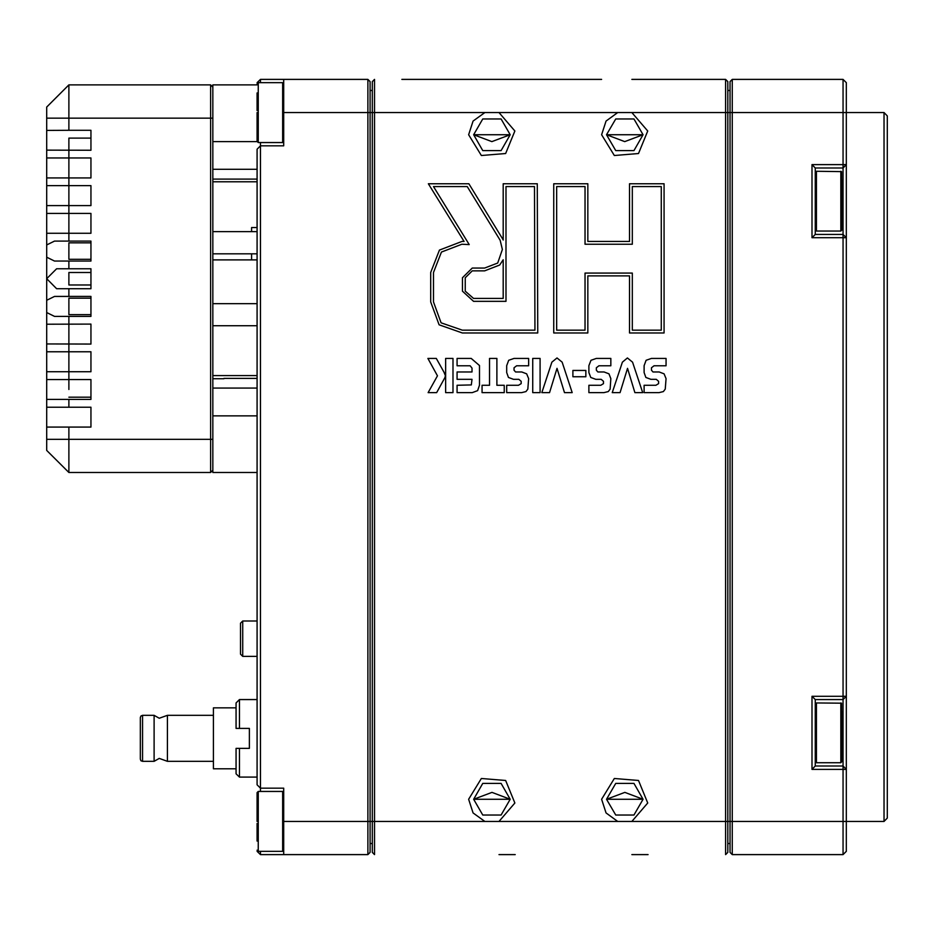 <?xml version="1.0" encoding="UTF-8"?>
<svg xmlns="http://www.w3.org/2000/svg" width="934" height="934" viewBox="0 0 934 934"><rect width="100%" height="100%" fill="white"/><g stroke="black" fill="none" stroke-linecap="round" stroke-linejoin="round"><path stroke-width="1.4" d="M843.005 854.633L843.005 769.347L811.985 769.347L811.985 696.25L843.005 696.25L843.005 237.75L811.985 237.75L811.985 164.653L843.005 164.653L843.005 79.367L732.244 79.367L732.244 854.633L843.005 854.633L846.321 851.306L846.321 821.406L730.038 821.406L730.038 81.585L732.244 79.367M843.005 234.422L843.005 167.968L815.312 167.968L815.312 234.422L843.005 234.422L846.321 237.75L846.321 821.406L883.973 821.406L883.973 112.594L846.321 112.594L846.321 237.75L843.005 237.75L843.005 234.422M843.005 766.032L843.005 699.578L815.312 699.578L815.312 766.032L843.005 766.032L843.005 769.347L846.321 769.347L843.005 766.032M883.973 112.594L887.3 115.921L887.3 818.079L883.973 821.406M732.244 854.633L730.038 852.415L730.038 821.406L727.819 821.406L727.819 852.415L725.601 854.633L725.601 79.367L648.079 79.367M843.005 79.367L846.321 82.694L846.321 112.594L727.819 112.594L727.819 821.406L631.909 821.406L647.776 802.96L638.529 780.462L614.28 778.524L601.566 799.247L606.038 812.965L617.724 821.406L631.909 821.406M535.871 79.367L468.658 79.367M401.842 79.367L601.566 79.367M515.171 854.633L499.013 854.633M374.522 79.367L374.522 854.633L372.304 852.415L372.304 81.585L374.522 79.367M510.197 134.753L473.643 134.753L482.785 150.572L501.056 150.572L510.197 134.753L501.056 118.922L482.785 118.922L473.643 134.753L491.879 141.606L510.197 134.753M643.094 134.753L606.551 134.753L615.681 150.572L633.952 150.572L643.094 134.753L633.952 118.922L615.681 118.922L606.551 134.753L624.776 141.606L643.094 134.753M473.643 799.247L510.197 799.247L491.961 792.394L473.643 799.247L482.785 815.078L501.056 815.078L510.197 799.247L501.056 783.428L482.785 783.428L473.643 799.247M606.551 799.247L643.094 799.247L624.858 792.394L606.551 799.247L615.681 815.078L633.952 815.078L643.094 799.247L633.952 783.428L615.681 783.428L606.551 799.247M631.909 79.367L725.601 79.367L727.819 81.585L727.819 112.594L617.724 112.594L606.038 121.035L601.566 134.753L614.28 155.476L638.529 153.538L647.776 131.04L631.909 112.594M257.13 141.629L212.824 141.629L212.824 84.912L257.13 84.912M257.13 472.534L212.824 472.534L212.824 415.817L257.13 415.817M283.702 821.406L367.879 821.406L367.879 854.633L283.702 854.633L283.702 788.179L260.446 788.179L260.446 791.495M283.702 112.594L283.702 79.367L367.879 79.367L367.879 112.594L283.702 112.594L283.702 145.821L260.446 145.821L260.446 788.179L257.13 784.852L257.13 149.148L260.446 145.821L260.446 142.505M223.903 378.737L212.824 378.737M367.879 79.367L370.097 81.585L370.097 852.415L367.879 854.633M90.995 138.069L68.847 138.069L68.847 241.065L54.546 241.065L46.7 244.883L46.7 312.563L54.546 316.381L68.847 316.381L68.847 389.513M68.847 242.805L68.847 259.267L90.995 259.267L90.995 242.805L68.847 242.805L68.847 259.267M68.847 272.459L68.847 284.987L90.995 284.987L90.995 272.459L68.847 272.459L68.847 284.987M68.847 298.191L68.847 314.641L90.995 314.641L90.995 298.191L68.847 298.191L68.847 314.641M46.7 450.386L46.7 427.036L68.847 427.13L68.847 472.534L46.7 450.386M68.847 399.437L90.995 399.437L90.995 379.508L46.7 379.508L46.7 399.437L68.847 399.437L68.847 407.189L46.7 407.282L46.7 427.036M90.995 351.814L46.7 351.814L46.7 371.755L90.995 371.755L90.995 351.814L90.995 371.755M90.995 324.133L46.7 324.215L46.7 343.981L90.995 344.062L90.995 324.133L90.995 344.062M46.7 213.466L46.7 233.231L90.995 233.313L90.995 213.384L46.7 213.466L46.7 205.632L90.995 205.632L90.995 185.691L46.7 185.691L46.7 205.632M46.7 158.009L46.7 177.939L90.995 177.939L90.995 158.009L46.7 158.009L46.7 150.164L90.995 150.257L90.995 130.316L90.995 150.257M46.7 130.41L46.7 107.06L68.847 84.912L68.847 130.316L46.7 130.41L46.7 150.164M212.824 470.327L210.617 472.534L210.617 84.912L68.847 84.912M257.13 227.546L251.585 227.546L251.585 231.655M251.585 253.803L251.585 259.897M257.13 850.197L258.239 851.306L258.239 791.495L257.13 792.604L257.13 821.406M257.13 840.553L257.13 833.875M257.13 823.449L257.13 841.009M257.13 801.792L257.13 819.351M840.787 702.905L840.787 762.704L841.896 761.595L841.557 703.22L816.421 702.905L815.312 704.002M841.896 724.107L841.896 720.546M841.896 753.726L841.896 743.604L841.896 753.726M841.896 711.871L841.896 722.005L841.896 711.871M239.408 777.1L236.08 773.784L236.08 748.309L239.408 748.309L239.408 777.1L257.13 777.1M239.408 728.368L236.08 728.368L236.08 702.905L239.408 699.578L239.408 728.368L249.378 728.368L249.378 748.309L239.408 748.309M242.735 656.38L240.517 654.174L240.517 623.153L242.735 620.947L242.735 656.38L257.13 656.38M257.13 112.594L257.13 141.396L257.13 112.594M257.13 92.991L257.13 110.551M257.13 114.648L257.13 132.208M840.787 171.296L840.787 231.095L841.896 229.998L841.557 171.611L816.421 171.296L815.312 172.405M841.896 213.454L841.896 211.995M841.896 192.509L841.896 188.937M841.896 180.274L841.896 190.396L841.896 180.274M140.287 719.507L140.287 738.339L140.287 717.569L140.941 715.993L142.505 715.362L142.505 761.315L140.941 760.685L140.287 759.109L140.287 738.339M154.133 738.339L154.133 761.315L159.282 758.443L167.419 761.315L167.419 715.362L159.282 718.234L154.133 715.362L154.133 738.339M236.08 768.799L213.384 768.799L213.384 707.879L236.08 707.879M140.287 737.638L140.287 739.051M258.239 791.495L282.605 791.495L282.605 851.306L283.702 850.197M840.787 762.704L816.421 762.704L816.421 702.905M257.13 141.396L258.239 142.505L258.239 82.694L282.605 82.694L282.605 142.505L283.702 141.396M840.787 231.095L816.421 231.095L816.421 171.296M468.658 134.753L481.384 155.476L505.633 153.538L514.879 131.04L499.013 112.594L484.828 112.594L473.129 121.035L468.658 134.753M499.013 821.406L514.879 802.96L505.633 780.462L481.384 778.524L468.658 799.247L473.129 812.965L484.828 821.406L617.724 821.406M282.605 791.495L283.702 792.604M282.605 82.694L283.702 83.803M258.239 82.694L257.13 83.803M811.985 769.347L815.312 766.032M811.985 696.25L815.312 699.578M843.005 699.578L846.321 696.25L843.005 696.25L843.005 699.578M811.985 237.75L815.312 234.422M811.985 164.653L815.312 167.968M843.005 167.968L846.321 164.653L843.005 164.653L843.005 167.968M727.819 843.554L730.038 843.554M727.819 90.446L730.038 90.446M372.304 90.446L370.097 90.446M372.304 843.554L370.097 843.554M487.046 79.367L468.938 79.367M494.436 79.367L493.397 79.367M445.588 358.399L445.588 392.665L453.002 392.665L453.002 358.399L445.588 358.399M496.911 385.24L496.911 358.399L489.498 358.399L489.498 385.24L482.084 385.24L482.084 392.665L504.22 392.665L504.22 385.24L496.911 385.24M532.719 358.399L532.719 392.665L540.144 392.665L540.144 358.399L532.719 358.399M572.881 370.471L572.881 376.752L585.851 376.752L585.851 370.471L572.881 370.471M553.792 332.971L587.883 332.971L587.883 275.904L629.539 275.904L629.539 332.971L664.039 332.971L664.039 183.741L629.539 183.741L629.539 241.416L587.883 241.416L587.883 183.741L553.792 183.741L553.792 332.971M443.965 372.141L436.318 358.399L427.9 358.399L437.462 375.795L428.146 392.665L436.61 392.665L444.969 377.546L445.448 375.737L443.965 372.141M471.238 358.399L457.03 358.399L457.03 365.813L470.152 365.813L472.044 368.124L472.044 371.907L457.03 371.907L457.03 379.309L472.044 379.309L471.285 384.925L457.03 385.24L457.03 392.665L472.289 392.665L477.589 390.681L479.469 385.205L479.469 365.533L471.238 358.399M521.732 371.907L515.615 371.907L514.05 370.249L514.05 367.798L516.665 365.813L528.597 365.813L528.597 358.399L514.027 358.399L508.633 360.349L506.648 365.614L506.648 372.514L508.493 377.499L513.466 379.309L518.814 379.309L521.184 381.259L521.184 383.582L518.522 385.24L506.648 385.24L506.648 392.665L521.616 392.665L525.982 391.568L527.827 389.139L528.597 378.632L526.613 373.845L521.732 371.907M551.877 362.205L541.802 392.665L549.589 392.665L557.049 368.335L564.463 392.665L572.215 392.665L562.14 362.205L557.003 357.967L551.877 362.205M604.029 371.907L597.923 371.907L596.347 370.249L596.347 367.798L598.963 365.813L610.894 365.813L610.894 358.399L596.324 358.399L590.93 360.349L588.934 365.614L588.934 372.514L590.778 377.499L595.752 379.309L601.099 379.309L603.481 381.259L603.481 383.582L600.819 385.24L588.934 385.24L588.934 392.665L603.901 392.665L608.279 391.568L610.124 389.139L610.894 378.632L608.91 373.845L604.029 371.907M622.348 362.205L612.26 392.665L620.059 392.665L627.52 368.335L634.933 392.665L642.685 392.665L632.61 362.205L627.473 357.967L622.348 362.205M659.147 371.907L653.029 371.907L651.477 370.249L651.477 367.798L654.08 365.813L666.012 365.813L666.012 358.399L651.442 358.399L646.048 360.349L644.063 365.614L644.063 372.514L645.908 377.499L650.87 379.309L656.228 379.309L658.598 381.259L658.598 383.582L655.937 385.24L644.063 385.24L644.063 392.665L659.019 392.665L663.397 391.568L665.253 389.139L666.012 378.632L664.027 373.845L659.147 371.907M502.585 238.835L468.868 183.741L428.391 183.741L464.07 241.497L461.98 241.416L439.424 250.043L430.726 272.471L430.726 301.916L439.073 324.857L462.388 332.971L537.727 332.971L537.307 183.741L503.228 183.741L503.228 240.061L502.585 238.835M648.079 854.633L631.909 854.633M461.921 244.229L441.408 252.04L433.539 272.471L433.539 301.916L441.035 322.837L462.388 330.157L534.902 330.157L534.505 186.555L506.041 186.555L506.041 301.285L473.515 301.285L462.412 291.151L462.412 277.748L472.3 268.011L484.629 268.011L497.659 263.073L502.41 249.518L500.169 240.272L467.292 186.555L433.446 186.555L469.253 244.545L461.921 244.229M503.228 259.757L499.69 265.011L484.629 270.825L472.3 270.825L465.225 277.748L465.225 291.151L473.515 298.471L503.228 298.471L503.228 259.757M585.069 244.229L585.069 186.555L556.606 186.555L556.606 330.157L585.069 330.157L585.069 273.09L632.353 273.09L632.353 330.157L661.225 330.157L661.225 186.555L632.353 186.555L632.353 244.229L585.069 244.229M283.702 79.367L260.446 79.367L260.446 82.694M484.828 821.406L367.879 821.406L367.879 112.594L484.828 112.594M283.702 854.633L260.446 854.633L260.446 851.306M260.446 79.367L257.13 82.694M257.13 851.306L260.446 854.633M212.824 181.815L257.13 181.815M212.824 375.631L257.13 375.631M212.824 253.803L257.13 253.803M212.824 231.655L257.13 231.655M212.824 325.791L257.13 325.791M212.824 303.643L257.13 303.643M54.546 296.44L46.7 300.258L46.7 278.729L56.67 288.688L68.847 288.688L68.847 296.44L54.546 296.44M46.7 324.215L46.7 312.563M46.7 379.508L46.7 371.755M46.7 407.282L46.7 399.437M68.847 268.758L56.67 268.758L46.7 278.729L46.7 257.189L54.546 261.006L68.847 261.006L68.847 268.758L90.995 268.758L90.995 288.688L68.847 288.688M46.7 244.883L46.7 233.231M46.7 185.691L46.7 177.939M46.7 351.814L46.7 343.981M210.617 472.534L68.847 472.534M68.847 296.44L90.995 296.44L90.995 316.381L68.847 316.381M68.847 407.189L90.995 407.189L90.995 427.13L68.847 427.13M68.847 130.316L90.995 130.316M68.847 241.065L90.995 241.065L90.995 261.006L68.847 261.006M46.7 118.139L212.824 118.139L212.824 439.307L46.7 439.307M68.847 397.23L90.995 397.23L90.995 379.508M212.824 87.119L210.617 84.912M257.13 808.926L257.13 802.259M90.995 233.313L90.995 213.384M90.995 205.632L90.995 185.691M90.995 177.939L90.995 158.009M816.421 762.704L815.312 761.595M257.13 131.741L257.13 125.074M257.13 100.125L257.13 93.447M816.421 231.095L815.312 229.998M617.724 112.594L499.013 112.594M212.824 169.311L257.13 169.311M212.824 388.135L257.13 388.135M212.824 179.048L257.13 179.048M223.903 378.398L257.13 378.398M212.824 378.679L223.903 378.679M257.13 259.897L212.824 259.897M258.239 851.306L282.605 851.306M236.08 702.905L239.408 699.578L236.08 702.905L239.408 699.578L257.13 699.578M242.735 620.947L257.13 620.947M258.239 142.505L282.605 142.505M154.133 715.362L142.505 715.362M154.133 761.315L142.505 761.315M213.384 715.362L167.419 715.362M213.384 761.315L167.419 761.315"/></g></svg>
